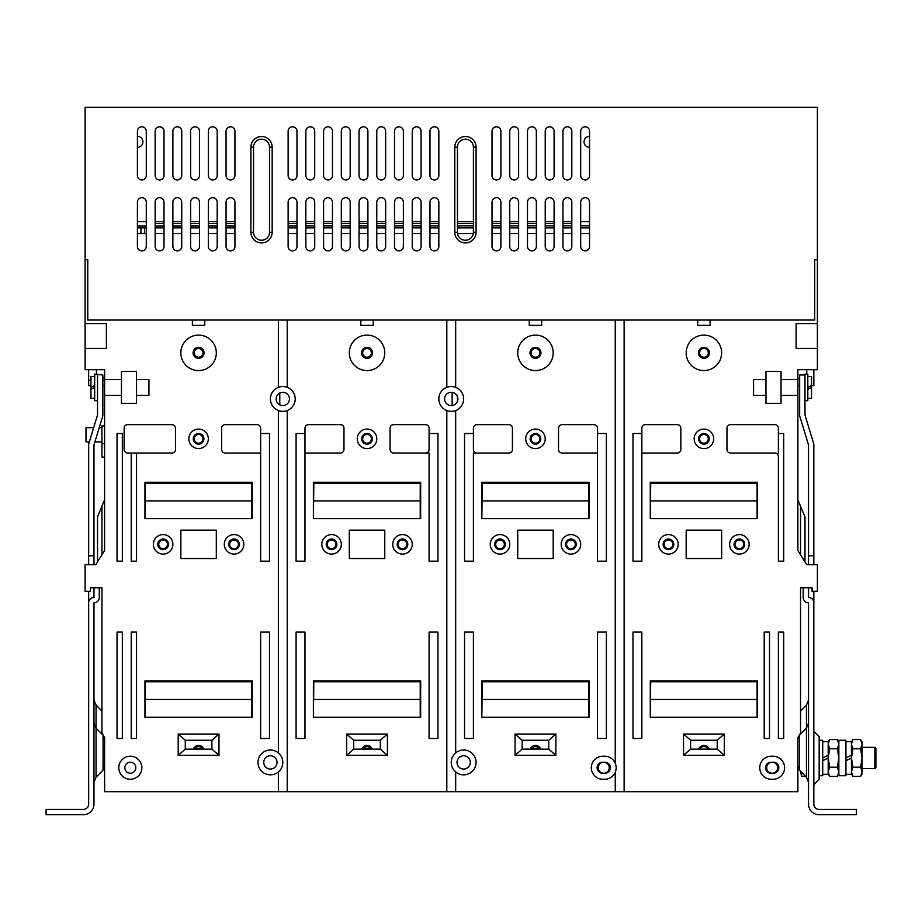 <?xml version="1.0" encoding="UTF-8"?>
<svg xmlns="http://www.w3.org/2000/svg" width="922" height="922" viewBox="0 0 922 922"><rect width="100%" height="100%" fill="white"/><g stroke="black" fill="none" stroke-linecap="round" stroke-linejoin="round"><path stroke-width="1.38" d="M555.862 755.325L548.763 749.125L522.175 749.125L522.175 740.262L548.763 740.262L555.862 734.05L515.075 734.05L515.075 755.325L555.862 755.325L555.862 734.05M548.763 740.262L548.763 749.125M522.175 740.262L515.075 734.05M278.375 410.532A12.412 12.412 0 0 0 295.213 398.938A12.412 12.412 0 0 0 278.375 387.344A12.412 12.412 0 0 0 278.375 410.532L278.375 752.917A12.412 12.412 0 0 0 257.987 762.425A12.412 12.412 0 0 0 278.375 771.933L278.375 791.675L104.612 791.675L104.612 737.6L101.95 733.163L101.95 587.775L90.425 587.775L90.425 591.325L85.112 591.325L85.112 564.725L95.75 564.725L104.612 550.538L104.612 395.4L121.45 395.4L121.45 403.375L136.525 403.375L136.525 395.4L148.938 395.4L148.938 379.438L136.525 379.438L136.525 371.462L121.45 371.462L121.45 379.438L104.612 379.438L104.612 369.687L85.112 369.687L85.112 348.412L106.387 348.412L106.387 323.587L85.112 323.587L85.112 259.75L87.763 259.75L87.763 320.038L814.725 320.038L814.725 259.75L817.388 259.75L817.388 323.587L796.112 323.587L796.112 348.412L817.388 348.412L817.388 369.687L797.887 369.687L797.887 379.438L781.038 379.438L781.038 371.462L765.975 371.462L765.975 379.438L753.562 379.438L753.562 395.4L765.975 395.4L765.975 403.375L781.038 403.375L781.038 395.4L797.887 395.4L797.887 550.538L806.75 564.725L817.388 564.725L817.388 591.325L812.075 591.325L812.075 587.775L800.55 587.775L800.55 733.163L797.887 737.6L797.887 791.675L624.125 791.675L624.125 320.038M101.95 587.775L99.288 587.775L99.288 597.525A5.325 5.325 0 0 1 93.975 602.85L93.975 804.088A10.638 10.638 0 0 1 83.337 814.725L46.1 814.725L46.1 809.412L83.337 809.412A5.325 5.325 0 0 0 88.65 804.088L88.65 602.85A5.325 5.325 0 0 1 93.975 597.525L93.975 587.775M93.975 564.725L93.975 444.946L102.838 415.787L102.838 375L94.678 374.125L94.678 400.713L97.525 400.713M101.95 554.79L101.95 506.213L104.612 499.828M278.375 387.344L278.375 320.038M192.375 320.038L192.375 325.362L204.788 325.362L204.788 320.038M127.662 453.025L131.212 453.025L131.212 561.175L136.525 561.175L136.525 453.025L171.988 453.025A3.55 3.55 0 0 0 175.537 449.475L175.537 428.2A3.55 3.55 0 0 0 171.988 424.65L127.662 424.65A3.55 3.55 0 0 0 124.113 428.2L124.113 449.475A3.55 3.55 0 0 0 127.662 453.025M136.525 738.487L136.525 632.1L131.212 632.1L131.212 738.487L136.525 738.487M122.338 738.487L122.338 632.1L117.025 632.1L117.025 738.487L122.338 738.487M122.338 561.175L122.338 433.513L117.025 433.513L117.025 561.175L122.338 561.175M260.638 433.513L260.638 428.2A3.55 3.55 0 0 0 257.1 424.65L225.175 424.65A3.55 3.55 0 0 0 221.637 428.2L221.637 449.475A3.55 3.55 0 0 0 225.175 453.025L260.638 453.025L260.638 561.175L269.512 561.175L269.512 433.513L260.638 433.513L260.638 453.025M269.512 738.487L269.512 632.1L260.638 632.1L260.638 738.487L269.512 738.487M216.313 558.525L216.313 530.15L180.85 530.15L180.85 558.525L216.313 558.525M243.8 544.337A9.75 9.75 0 0 0 234.05 534.587A9.75 9.75 0 0 0 224.3 544.337A9.75 9.75 0 0 0 234.05 554.087A9.75 9.75 0 0 0 243.8 544.337M172.875 544.337A9.75 9.75 0 0 0 163.125 534.587A9.75 9.75 0 0 0 153.375 544.337A9.75 9.75 0 0 0 163.125 554.087A9.75 9.75 0 0 0 172.875 544.337M208.337 438.837A9.75 9.75 0 0 0 198.587 429.087A9.75 9.75 0 0 0 188.837 438.837A9.75 9.75 0 0 0 198.587 448.588A9.75 9.75 0 0 0 208.337 438.837M178.2 755.325L218.975 755.325L218.975 734.05L178.2 734.05L178.2 755.325L185.287 749.125L185.287 740.262L211.887 740.262L211.887 749.125L185.287 749.125M145.388 717.212L252.225 717.212L252.225 680.862L144.95 680.862L144.95 717.212L145.388 681.75L251.775 681.75L251.775 699.475L145.388 699.475M145.388 518.625L252.225 518.625L252.225 482.275L144.95 482.275L144.95 518.625L145.388 483.163L251.775 483.163L251.775 500.9L145.388 500.9M141.85 767.738A11.525 11.525 0 0 0 130.325 756.213A11.525 11.525 0 0 0 118.8 767.738A11.525 11.525 0 0 0 130.325 779.263A11.525 11.525 0 0 0 141.85 767.738M529.263 320.038L529.263 325.362L541.675 325.362L541.675 320.038M615.262 320.038L615.262 763.312A11.525 11.525 0 0 0 604.625 756.213L602.85 756.213A11.525 11.525 0 0 0 591.325 767.738A11.525 11.525 0 0 0 602.85 779.263L604.625 779.263A11.525 11.525 0 0 0 615.262 772.175L615.262 791.675L455.675 791.675L455.675 771.933A12.412 12.412 0 0 0 476.075 762.425A12.412 12.412 0 0 0 455.675 752.917L455.675 410.532A12.412 12.412 0 0 0 455.675 387.344L455.675 320.038M597.525 433.513L597.525 428.2A3.55 3.55 0 0 0 593.975 424.65L562.063 424.65A3.55 3.55 0 0 0 558.525 428.2L558.525 449.475A3.55 3.55 0 0 0 562.063 453.025L597.525 453.025L597.525 561.175L606.388 561.175L606.388 433.513L597.525 433.513L597.525 453.025M473.412 738.487L473.412 632.1L464.55 632.1L464.55 738.487L473.412 738.487M606.388 738.487L606.388 632.1L597.525 632.1L597.525 738.487L606.388 738.487M553.2 558.525L553.2 530.15L517.738 530.15L517.738 558.525L553.2 558.525M580.687 544.337A9.75 9.75 0 0 0 570.925 534.587A9.75 9.75 0 0 0 561.175 544.337A9.75 9.75 0 0 0 570.925 554.087A9.75 9.75 0 0 0 580.687 544.337M509.762 544.337A9.75 9.75 0 0 0 500.012 534.587A9.75 9.75 0 0 0 490.25 544.337A9.75 9.75 0 0 0 500.012 554.087A9.75 9.75 0 0 0 509.762 544.337M545.225 438.837A9.75 9.75 0 0 0 535.475 429.087A9.75 9.75 0 0 0 525.713 438.837A9.75 9.75 0 0 0 535.475 448.588A9.75 9.75 0 0 0 545.225 438.837M482.275 717.212L589.1 717.212L589.1 680.862L481.837 680.862L481.837 717.212L482.275 681.75L588.662 681.75L588.662 699.475L482.275 699.475M482.275 518.625L589.1 518.625L589.1 482.275L481.837 482.275L481.837 518.625L482.275 483.163L588.662 483.163L588.662 500.9L482.275 500.9M473.412 428.2L473.412 433.513L464.55 433.513L464.55 561.175L473.412 561.175L473.412 453.025L508.875 453.025A3.55 3.55 0 0 0 512.425 449.475L512.425 428.2A3.55 3.55 0 0 0 508.875 424.65L476.962 424.65A3.55 3.55 0 0 0 473.412 428.2M473.412 232.275A7.975 7.975 0 0 1 465.011 240.239A7.975 7.975 0 0 1 457.45 232.275L457.45 147.163A7.975 7.975 0 0 1 465.864 139.199A7.975 7.975 0 0 1 473.412 147.163L473.412 232.275L476.075 232.275A10.638 10.638 0 0 1 464.861 242.901A10.638 10.638 0 0 1 454.8 232.275L454.8 147.163A10.638 10.638 0 0 1 466.002 136.537A10.638 10.638 0 0 1 476.075 147.163L476.075 232.275M697.7 320.038L697.7 325.362L710.113 325.362L710.113 320.038M771.288 779.263L773.062 779.263A11.525 11.525 0 0 0 784.587 767.738A11.525 11.525 0 0 0 773.062 756.213L771.288 756.213A11.525 11.525 0 0 0 759.763 767.738A11.525 11.525 0 0 0 771.288 779.263M769.513 738.487L769.513 632.1L764.2 632.1L764.2 738.487L769.513 738.487M783.7 738.487L783.7 632.1L778.375 632.1L778.375 738.487L783.7 738.487M641.85 428.2L641.85 433.513L632.988 433.513L632.988 561.175L641.85 561.175L641.85 453.025L677.313 453.025A3.55 3.55 0 0 0 680.862 449.475L680.862 428.2A3.55 3.55 0 0 0 677.313 424.65L645.4 424.65A3.55 3.55 0 0 0 641.85 428.2M641.85 738.487L641.85 632.1L632.988 632.1L632.988 738.487L641.85 738.487M721.638 558.525L721.638 530.15L686.175 530.15L686.175 558.525L721.638 558.525M749.125 544.337A9.75 9.75 0 0 0 739.375 534.587A9.75 9.75 0 0 0 729.625 544.337A9.75 9.75 0 0 0 739.375 554.087A9.75 9.75 0 0 0 749.125 544.337M678.2 544.337A9.75 9.75 0 0 0 668.45 534.587A9.75 9.75 0 0 0 658.7 544.337A9.75 9.75 0 0 0 668.45 554.087A9.75 9.75 0 0 0 678.2 544.337M713.663 438.837A9.75 9.75 0 0 0 703.912 429.087A9.75 9.75 0 0 0 694.162 438.837A9.75 9.75 0 0 0 703.912 448.588A9.75 9.75 0 0 0 713.663 438.837M683.525 755.325L724.3 755.325L724.3 734.05L683.525 734.05L683.525 755.325L690.613 749.125L690.613 740.262L717.212 740.262L717.212 749.125L690.613 749.125M650.725 717.212L757.55 717.212L757.55 680.862L650.275 680.862L650.275 717.212L650.725 681.75L757.1 681.75L757.1 699.475L650.725 699.475M650.725 518.625L757.55 518.625L757.55 482.275L650.275 482.275L650.275 518.625L650.725 483.163L757.1 483.163L757.1 500.9L650.725 500.9M730.512 453.025L774.837 453.025A3.55 3.55 0 0 1 778.375 456.563L778.375 561.175L783.7 561.175L783.7 433.513L778.375 433.513L778.375 428.2A3.55 3.55 0 0 0 774.837 424.65L730.512 424.65A3.55 3.55 0 0 0 726.962 428.2L726.962 449.475A3.55 3.55 0 0 0 730.512 453.025L774.837 453.025M817.388 259.75L817.388 107.275L85.112 107.275L85.112 259.75M817.388 348.412L817.388 323.587M367.913 202.125A4.437 4.437 0 0 0 363.475 197.7A4.437 4.437 0 0 0 359.05 202.125L359.05 246.462A4.437 4.437 0 0 0 363.475 250.888A4.437 4.437 0 0 0 367.913 246.462L367.913 202.125M350.187 131.212A4.437 4.437 0 0 0 345.75 126.775A4.437 4.437 0 0 0 341.313 131.212L341.313 175.537A4.437 4.437 0 0 0 345.75 179.963A4.437 4.437 0 0 0 350.187 175.537L350.187 131.212M350.187 202.125A4.437 4.437 0 0 0 345.75 197.7A4.437 4.437 0 0 0 341.313 202.125L341.313 246.462A4.437 4.437 0 0 0 345.75 250.888A4.437 4.437 0 0 0 350.187 246.462L350.187 202.125M332.45 131.212A4.437 4.437 0 0 0 328.025 126.775A4.437 4.437 0 0 0 323.587 131.212L323.587 175.537A4.437 4.437 0 0 0 328.025 179.963A4.437 4.437 0 0 0 332.45 175.537L332.45 131.212M332.45 202.125A4.437 4.437 0 0 0 328.025 197.7A4.437 4.437 0 0 0 323.587 202.125L323.587 246.462A4.437 4.437 0 0 0 328.025 250.888A4.437 4.437 0 0 0 332.45 246.462L332.45 202.125M314.725 131.212A4.437 4.437 0 0 0 310.288 126.775A4.437 4.437 0 0 0 305.85 131.212L305.85 175.537A4.437 4.437 0 0 0 310.288 179.963A4.437 4.437 0 0 0 314.725 175.537L314.725 131.212M314.725 202.125A4.437 4.437 0 0 0 310.288 197.7A4.437 4.437 0 0 0 305.85 202.125L305.85 246.462A4.437 4.437 0 0 0 310.288 250.888A4.437 4.437 0 0 0 314.725 246.462L314.725 202.125M296.988 131.212A4.437 4.437 0 0 0 292.562 126.775A4.437 4.437 0 0 0 288.125 131.212L288.125 175.537A4.437 4.437 0 0 0 292.562 179.963A4.437 4.437 0 0 0 296.988 175.537L296.988 131.212M296.988 202.125A4.437 4.437 0 0 0 292.562 197.7A4.437 4.437 0 0 0 288.125 202.125L288.125 246.462A4.437 4.437 0 0 0 292.562 250.888A4.437 4.437 0 0 0 296.988 246.462L296.988 202.125M385.65 131.212A4.437 4.437 0 0 0 381.212 126.775A4.437 4.437 0 0 0 376.775 131.212L376.775 175.537A4.437 4.437 0 0 0 381.212 179.963A4.437 4.437 0 0 0 385.65 175.537L385.65 131.212M385.65 202.125A4.437 4.437 0 0 0 381.212 197.7A4.437 4.437 0 0 0 376.775 202.125L376.775 246.462A4.437 4.437 0 0 0 381.212 250.888A4.437 4.437 0 0 0 385.65 246.462L385.65 202.125M403.375 131.212A4.437 4.437 0 0 0 398.938 126.775A4.437 4.437 0 0 0 394.512 131.212L394.512 175.537A4.437 4.437 0 0 0 398.938 179.963A4.437 4.437 0 0 0 403.375 175.537L403.375 131.212M403.375 202.125A4.437 4.437 0 0 0 398.938 197.7A4.437 4.437 0 0 0 394.512 202.125L394.512 246.462A4.437 4.437 0 0 0 398.938 250.888A4.437 4.437 0 0 0 403.375 246.462L403.375 202.125M421.1 131.212A4.437 4.437 0 0 0 416.675 126.775A4.437 4.437 0 0 0 412.238 131.212L412.238 175.537A4.437 4.437 0 0 0 416.675 179.963A4.437 4.437 0 0 0 421.1 175.537L421.1 131.212M421.1 202.125A4.437 4.437 0 0 0 416.675 197.7A4.437 4.437 0 0 0 412.238 202.125L412.238 246.462A4.437 4.437 0 0 0 416.675 250.888A4.437 4.437 0 0 0 421.1 246.462L421.1 202.125M438.837 131.212A4.437 4.437 0 0 0 434.4 126.775A4.437 4.437 0 0 0 429.975 131.212L429.975 175.537A4.437 4.437 0 0 0 434.4 179.963A4.437 4.437 0 0 0 438.837 175.537L438.837 131.212M438.837 202.125A4.437 4.437 0 0 0 434.4 197.7A4.437 4.437 0 0 0 429.975 202.125L429.975 246.462A4.437 4.437 0 0 0 434.4 250.888A4.437 4.437 0 0 0 438.837 246.462L438.837 202.125M164.012 131.212A4.437 4.437 0 0 0 159.575 126.775A4.437 4.437 0 0 0 155.15 131.212L155.15 175.537A4.437 4.437 0 0 0 159.575 179.963A4.437 4.437 0 0 0 164.012 175.537L164.012 131.212M164.012 202.125A4.437 4.437 0 0 0 159.575 197.7A4.437 4.437 0 0 0 155.15 202.125L155.15 246.462A4.437 4.437 0 0 0 159.575 250.888A4.437 4.437 0 0 0 164.012 246.462L164.012 202.125M181.738 131.212A4.437 4.437 0 0 0 177.312 126.775A4.437 4.437 0 0 0 172.875 131.212L172.875 175.537A4.437 4.437 0 0 0 177.312 179.963A4.437 4.437 0 0 0 181.738 175.537L181.738 131.212M181.738 202.125A4.437 4.437 0 0 0 177.312 197.7A4.437 4.437 0 0 0 172.875 202.125L172.875 246.462A4.437 4.437 0 0 0 177.312 250.888A4.437 4.437 0 0 0 181.738 246.462L181.738 202.125M199.475 131.212A4.437 4.437 0 0 0 195.038 126.775A4.437 4.437 0 0 0 190.6 131.212L190.6 175.537A4.437 4.437 0 0 0 195.038 179.963A4.437 4.437 0 0 0 199.475 175.537L199.475 131.212M199.475 202.125A4.437 4.437 0 0 0 195.038 197.7A4.437 4.437 0 0 0 190.6 202.125L190.6 246.462A4.437 4.437 0 0 0 195.038 250.888A4.437 4.437 0 0 0 199.475 246.462L199.475 202.125M217.2 131.212A4.437 4.437 0 0 0 212.775 126.775A4.437 4.437 0 0 0 208.337 131.212L208.337 175.537A4.437 4.437 0 0 0 212.775 179.963A4.437 4.437 0 0 0 217.2 175.537L217.2 131.212M217.2 202.125A4.437 4.437 0 0 0 212.775 197.7A4.437 4.437 0 0 0 208.337 202.125L208.337 246.462A4.437 4.437 0 0 0 212.775 250.888A4.437 4.437 0 0 0 217.2 246.462L217.2 202.125M234.937 131.212A4.437 4.437 0 0 0 230.5 126.775A4.437 4.437 0 0 0 226.063 131.212L226.063 175.537A4.437 4.437 0 0 0 230.5 179.963A4.437 4.437 0 0 0 234.937 175.537L234.937 131.212M234.937 202.125A4.437 4.437 0 0 0 230.5 197.7A4.437 4.437 0 0 0 226.063 202.125L226.063 246.462A4.437 4.437 0 0 0 230.5 250.888A4.437 4.437 0 0 0 234.937 246.462L234.937 202.125M137.413 131.212L137.413 175.537A4.437 4.437 0 0 0 141.85 179.963A4.437 4.437 0 0 0 146.275 175.537L146.275 131.212A4.437 4.437 0 0 0 141.85 126.775A4.437 4.437 0 0 0 137.413 131.212M137.413 202.125L137.413 246.462A4.437 4.437 0 0 0 141.85 250.888A4.437 4.437 0 0 0 146.275 246.462L146.275 202.125A4.437 4.437 0 0 0 141.85 197.7A4.437 4.437 0 0 0 137.413 202.125M571.813 131.212A4.437 4.437 0 0 0 567.387 126.775A4.437 4.437 0 0 0 562.95 131.212L562.95 175.537A4.437 4.437 0 0 0 567.387 179.963A4.437 4.437 0 0 0 571.813 175.537L571.813 131.212M571.813 202.125A4.437 4.437 0 0 0 567.387 197.7A4.437 4.437 0 0 0 562.95 202.125L562.95 246.462A4.437 4.437 0 0 0 567.387 250.888A4.437 4.437 0 0 0 571.813 246.462L571.813 202.125M554.087 131.212A4.437 4.437 0 0 0 549.65 126.775A4.437 4.437 0 0 0 545.225 131.212L545.225 175.537A4.437 4.437 0 0 0 549.65 179.963A4.437 4.437 0 0 0 554.087 175.537L554.087 131.212M554.087 202.125A4.437 4.437 0 0 0 549.65 197.7A4.437 4.437 0 0 0 545.225 202.125L545.225 246.462A4.437 4.437 0 0 0 549.65 250.888A4.437 4.437 0 0 0 554.087 246.462L554.087 202.125M536.35 131.212A4.437 4.437 0 0 0 531.925 126.775A4.437 4.437 0 0 0 527.488 131.212L527.488 175.537A4.437 4.437 0 0 0 531.925 179.963A4.437 4.437 0 0 0 536.35 175.537L536.35 131.212M536.35 202.125A4.437 4.437 0 0 0 531.925 197.7A4.437 4.437 0 0 0 527.488 202.125L527.488 246.462A4.437 4.437 0 0 0 531.925 250.888A4.437 4.437 0 0 0 536.35 246.462L536.35 202.125M518.625 131.212A4.437 4.437 0 0 0 514.188 126.775A4.437 4.437 0 0 0 509.762 131.212L509.762 175.537A4.437 4.437 0 0 0 514.188 179.963A4.437 4.437 0 0 0 518.625 175.537L518.625 131.212M518.625 202.125A4.437 4.437 0 0 0 514.188 197.7A4.437 4.437 0 0 0 509.762 202.125L509.762 246.462A4.437 4.437 0 0 0 514.188 250.888A4.437 4.437 0 0 0 518.625 246.462L518.625 202.125M500.9 131.212A4.437 4.437 0 0 0 496.462 126.775A4.437 4.437 0 0 0 492.025 131.212L492.025 175.537A4.437 4.437 0 0 0 496.462 179.963A4.437 4.437 0 0 0 500.9 175.537L500.9 131.212M500.9 202.125A4.437 4.437 0 0 0 496.462 197.7A4.437 4.437 0 0 0 492.025 202.125L492.025 246.462A4.437 4.437 0 0 0 496.462 250.888A4.437 4.437 0 0 0 500.9 246.462L500.9 202.125M589.55 175.537L589.55 131.212A4.437 4.437 0 0 0 585.113 126.775A4.437 4.437 0 0 0 580.687 131.212L580.687 175.537A4.437 4.437 0 0 0 585.113 179.963A4.437 4.437 0 0 0 589.55 175.537M589.55 246.462L589.55 202.125A4.437 4.437 0 0 0 585.113 197.7A4.437 4.437 0 0 0 580.687 202.125L580.687 246.462A4.437 4.437 0 0 0 585.113 250.888A4.437 4.437 0 0 0 589.55 246.462M250.888 232.275A10.638 10.638 0 0 0 260.961 242.901A10.638 10.638 0 0 0 272.163 232.275L272.163 147.163A10.638 10.638 0 0 0 262.102 136.537A10.638 10.638 0 0 0 250.888 147.163L250.888 232.275L253.55 232.275A7.975 7.975 0 0 0 261.099 240.239A7.975 7.975 0 0 0 269.512 232.275L272.163 232.275M367.913 131.212A4.437 4.437 0 0 0 363.475 126.775A4.437 4.437 0 0 0 359.05 131.212L359.05 175.537A4.437 4.437 0 0 0 363.475 179.963A4.437 4.437 0 0 0 367.913 175.537L367.913 131.212M571.813 223.412L562.95 223.412M554.087 223.412L545.225 223.412M536.35 223.412L527.488 223.412M518.625 223.412L509.762 223.412M500.9 223.412L492.025 223.412M473.412 223.412L457.45 223.412M438.837 223.412L429.975 223.412M421.1 223.412L412.238 223.412M403.375 223.412L394.512 223.412M385.65 223.412L376.775 223.412M367.913 223.412L359.05 223.412M350.187 223.412L341.313 223.412M332.45 223.412L323.587 223.412M314.725 223.412L305.85 223.412M296.988 223.412L288.125 223.412M234.937 223.412L226.063 223.412M217.2 223.412L208.337 223.412M199.475 223.412L190.6 223.412M181.738 223.412L172.875 223.412M164.012 223.412L155.15 223.412M137.413 221.637L146.275 221.637M155.15 221.637L164.012 221.637M172.875 221.637L181.738 221.637M190.6 221.637L199.475 221.637M208.337 221.637L217.2 221.637M226.063 221.637L234.937 221.637M288.125 221.637L296.988 221.637M305.85 221.637L314.725 221.637M323.587 221.637L332.45 221.637M341.313 221.637L350.187 221.637M359.05 221.637L367.913 221.637M376.775 221.637L385.65 221.637M394.512 221.637L403.375 221.637M412.238 221.637L421.1 221.637M429.975 221.637L438.837 221.637M457.45 221.637L473.412 221.637M492.025 221.637L500.9 221.637M509.762 221.637L518.625 221.637M527.488 221.637L536.35 221.637M545.225 221.637L554.087 221.637M562.95 221.637L571.813 221.637M580.687 221.637L589.55 221.637M85.112 323.587L85.112 348.412M146.275 227.838L137.413 227.838M140.962 227.838L140.962 233.52L137.413 233.52M88.65 369.687L88.65 385.65L90.955 385.65M96.453 369.687L96.453 374.125M102.838 377.847L104.612 377.847M88.65 380.325L90.955 380.325M102.838 380.325L104.612 380.325M372.234 749.125A5.497 5.497 0 0 0 361.827 749.125M371.013 749.125A4.356 4.356 0 0 0 363.049 749.125M539.451 749.125A4.356 4.356 0 0 0 531.487 749.125M540.672 749.125A5.497 5.497 0 0 0 530.265 749.125M806.75 374.125L806.75 369.687M813.838 369.687L813.838 385.65L811.533 385.65M799.662 385.65L797.887 385.65M797.887 378.55L799.662 378.55M137.413 147.347A5.497 5.497 0 0 0 142.91 141.85A5.497 5.497 0 0 0 137.413 136.352M589.55 136.352A5.497 5.497 0 0 0 584.052 141.85A5.497 5.497 0 0 0 589.55 147.347M137.413 226.063L146.275 226.063M155.15 226.063L164.012 226.051M172.875 226.051L181.738 226.051M190.6 226.04L199.475 226.04M208.337 226.04L217.2 226.028M226.063 226.028L234.937 226.017M288.125 225.994L296.988 225.994M305.85 225.982L314.725 225.982M323.587 225.982L332.45 225.971M341.313 225.971L350.187 225.971M359.05 225.959L367.913 225.959M376.775 225.948L385.65 225.948M394.512 225.948L403.375 225.936M412.238 225.936L421.1 225.936M429.975 225.925L438.837 225.925M457.45 225.913L473.412 225.902M492.025 225.902L500.9 225.89M509.762 225.89L518.625 225.878M527.488 225.878L536.35 225.878M545.225 225.867L554.087 225.867M562.95 225.867L571.813 225.855M580.687 225.855L589.55 225.844M708.269 352.838A4.356 4.356 0 0 0 703.912 348.481A4.356 4.356 0 0 0 699.556 352.838A4.356 4.356 0 0 0 703.912 357.206A4.356 4.356 0 0 0 708.269 352.838M698.415 352.838A5.497 5.497 0 0 0 703.912 358.335A5.497 5.497 0 0 0 709.41 352.838A5.497 5.497 0 0 0 703.912 347.34A5.497 5.497 0 0 0 698.415 352.838M686.175 352.838A17.725 17.725 0 0 1 703.912 335.112A17.725 17.725 0 0 1 721.638 352.838A17.725 17.725 0 0 1 703.912 370.575A17.725 17.725 0 0 1 686.175 352.838M757.1 518.625L757.1 500.9M735.018 544.337A4.356 4.356 0 0 0 739.375 548.694A4.356 4.356 0 0 0 743.731 544.337A4.356 4.356 0 0 0 739.375 539.981A4.356 4.356 0 0 0 735.018 544.337M734.05 544.337A5.325 5.325 0 0 0 739.375 549.65A5.325 5.325 0 0 0 744.688 544.337A5.325 5.325 0 0 0 739.375 539.013A5.325 5.325 0 0 0 734.05 544.337M664.094 544.337A4.356 4.356 0 0 0 668.45 548.694A4.356 4.356 0 0 0 672.806 544.337A4.356 4.356 0 0 0 668.45 539.981A4.356 4.356 0 0 0 664.094 544.337M663.125 544.337A5.325 5.325 0 0 0 668.45 549.65A5.325 5.325 0 0 0 673.775 544.337A5.325 5.325 0 0 0 668.45 539.013A5.325 5.325 0 0 0 663.125 544.337M757.1 717.212L757.1 699.475M717.212 740.262L724.3 734.05M724.3 755.325L717.212 749.125M690.613 740.262L683.525 734.05M709.11 749.125A5.497 5.497 0 0 0 698.703 749.125M707.889 749.125A4.356 4.356 0 0 0 699.925 749.125M813.838 564.725L813.838 444.15L804.975 414.992L804.975 375L799.662 375L799.662 415.787L808.525 444.946L808.525 564.725M808.525 587.775L808.525 597.525A5.325 5.325 0 0 1 813.838 602.85L813.838 804.088A5.325 5.325 0 0 0 819.162 809.412L856.4 809.412L856.4 814.725L819.162 814.725A10.638 10.638 0 0 1 808.525 804.088L808.525 602.85A5.325 5.325 0 0 1 803.2 597.525L803.2 587.775L800.55 587.775M813.838 602.85L813.838 591.325M804.975 400.713L807.81 400.713L807.81 374.125L804.975 374.125L804.975 375M813.838 555.862L808.525 555.862M807.81 387.413L811.533 385.557L807.81 387.413M807.81 398.327L811.533 398.327L811.533 376.51L807.81 376.51M811.533 387.413L807.81 389.28L811.533 387.413M805.678 776.416L801.967 776.416L800.561 771.311M800.55 771.288L800.676 773.166M801.218 774.918L800.55 771.806M797.887 499.828L800.55 506.213L800.55 554.79M797.887 395.4L797.887 379.438M781.038 379.438L781.038 395.4M765.975 395.4L765.975 379.438M800.55 506.213L804.975 516.85L804.975 561.89M803.2 587.775L803.2 597.525M813.838 784.587L819.162 779.263L819.162 736.713L813.838 731.4M819.162 740.262L822.712 740.262L822.712 775.725L819.162 775.725M822.712 741.68L828.21 741.68L828.21 755.245L822.712 757.988L828.21 755.245L828.21 757.988L822.712 760.742L828.21 757.988L829.627 748.779L828.21 744.169L829.627 739.559L837.418 739.559L838.847 744.169L837.418 748.779L829.627 748.779M822.712 774.307L828.21 774.307L828.21 757.988L829.627 767.208L828.21 771.818L829.627 776.416L837.418 776.416L838.847 771.806L837.418 767.208L829.627 767.208M838.847 740.262L838.847 775.725L845.935 775.725L845.935 740.262L838.847 740.262M845.935 741.68L851.432 741.68L851.432 755.245L845.935 757.988L851.432 755.245L851.432 757.988L845.935 760.742L851.432 757.988L852.862 748.779L851.432 744.169L852.862 739.559L860.641 739.559L862.07 744.169L860.641 748.779L852.862 748.779M845.935 774.307L851.432 774.307L851.432 757.988L852.862 767.208L851.432 771.818L852.862 776.416L860.641 776.416L862.07 771.806L862.07 757.988L860.641 767.208L852.862 767.208M860.641 767.208L862.07 771.806L862.07 773.95L860.641 776.416M860.641 748.779L862.07 757.988L862.07 742.037L860.641 739.559M874.84 768.625L874.84 747.35L875.9 748.41L875.9 767.565L874.84 768.625L862.07 768.625M862.07 747.35L874.84 747.35M837.418 748.779L838.847 757.988L837.418 767.208M278.375 791.675L287.238 791.675L287.238 410.532M446.813 320.038L446.813 387.344A12.412 12.412 0 0 0 446.813 410.532L446.813 791.675L287.238 791.675M446.813 791.675L455.675 791.675M615.262 791.675L624.125 791.675M278.375 771.933A12.412 12.412 0 0 0 278.375 752.917M289.45 398.938A6.65 6.65 0 0 0 282.8 392.288A6.65 6.65 0 0 0 276.162 398.938A6.65 6.65 0 0 0 282.8 405.588A6.65 6.65 0 0 0 289.45 398.938M287.238 320.038L287.238 387.344M360.825 320.038L360.825 325.362L373.237 325.362L373.237 320.038M304.975 428.2L304.975 433.513L296.1 433.513L296.1 561.175L304.975 561.175L304.975 453.025L340.425 453.025A3.55 3.55 0 0 0 343.975 449.475L343.975 428.2A3.55 3.55 0 0 0 340.425 424.65L308.513 424.65A3.55 3.55 0 0 0 304.975 428.2M437.95 738.487L437.95 632.1L429.087 632.1L429.087 738.487L437.95 738.487M304.975 738.487L304.975 632.1L296.1 632.1L296.1 738.487L304.975 738.487M384.762 558.525L384.762 530.15L349.3 530.15L349.3 558.525L384.762 558.525M412.238 544.337A9.75 9.75 0 0 0 402.488 534.587A9.75 9.75 0 0 0 392.737 544.337A9.75 9.75 0 0 0 402.488 554.087A9.75 9.75 0 0 0 412.238 544.337M341.313 544.337A9.75 9.75 0 0 0 331.563 534.587A9.75 9.75 0 0 0 321.813 544.337A9.75 9.75 0 0 0 331.563 554.087A9.75 9.75 0 0 0 341.313 544.337M376.775 438.837A9.75 9.75 0 0 0 367.025 429.087A9.75 9.75 0 0 0 357.275 438.837A9.75 9.75 0 0 0 367.025 448.588A9.75 9.75 0 0 0 376.775 438.837M346.637 755.325L387.413 755.325L387.413 734.05L346.637 734.05L346.637 755.325L353.725 749.125L353.725 740.262L380.325 740.262L380.325 749.125L353.725 749.125M313.837 717.212L420.663 717.212L420.663 680.862L313.388 680.862L313.388 717.212L313.837 681.75L420.225 681.75L420.225 699.475L313.837 699.475M313.837 518.625L420.663 518.625L420.663 482.275L313.388 482.275L313.388 518.625L313.837 483.163L420.225 483.163L420.225 500.9L313.837 500.9M429.087 433.513L429.087 428.2A3.55 3.55 0 0 0 425.538 424.65L393.625 424.65A3.55 3.55 0 0 0 390.075 428.2L390.075 449.475A3.55 3.55 0 0 0 393.625 453.025L429.087 453.025L429.087 561.175L437.95 561.175L437.95 433.513L429.087 433.513L429.087 449.475A3.55 3.55 0 0 1 425.538 453.025M371.382 352.838A4.356 4.356 0 0 0 367.025 348.481A4.356 4.356 0 0 0 362.669 352.838A4.356 4.356 0 0 0 367.025 357.206A4.356 4.356 0 0 0 371.382 352.838M361.528 352.838A5.497 5.497 0 0 0 367.025 358.335A5.497 5.497 0 0 0 372.523 352.838A5.497 5.497 0 0 0 367.025 347.34A5.497 5.497 0 0 0 361.528 352.838M349.3 352.838A17.725 17.725 0 0 1 367.025 335.112A17.725 17.725 0 0 1 384.762 352.838A17.725 17.725 0 0 1 367.025 370.575A17.725 17.725 0 0 1 349.3 352.838M203.785 749.125A5.497 5.497 0 0 0 193.378 749.125M202.563 749.125A4.356 4.356 0 0 0 194.6 749.125M362.669 438.837A4.356 4.356 0 0 0 367.025 443.194A4.356 4.356 0 0 0 371.382 438.837A4.356 4.356 0 0 0 367.025 434.481A4.356 4.356 0 0 0 362.669 438.837M361.712 438.837A5.325 5.325 0 0 0 367.025 444.15A5.325 5.325 0 0 0 372.35 438.837A5.325 5.325 0 0 0 367.025 433.513A5.325 5.325 0 0 0 361.712 438.837M420.225 518.625L420.225 500.9M398.131 544.337A4.356 4.356 0 0 0 402.488 548.694A4.356 4.356 0 0 0 406.844 544.337A4.356 4.356 0 0 0 402.488 539.981A4.356 4.356 0 0 0 398.131 544.337M397.175 544.337A5.325 5.325 0 0 0 402.488 549.65A5.325 5.325 0 0 0 407.812 544.337A5.325 5.325 0 0 0 402.488 539.013A5.325 5.325 0 0 0 397.175 544.337M327.206 544.337A4.356 4.356 0 0 0 331.563 548.694A4.356 4.356 0 0 0 335.919 544.337A4.356 4.356 0 0 0 331.563 539.981A4.356 4.356 0 0 0 327.206 544.337M326.25 544.337A5.325 5.325 0 0 0 331.563 549.65A5.325 5.325 0 0 0 336.887 544.337A5.325 5.325 0 0 0 331.563 539.013A5.325 5.325 0 0 0 326.25 544.337M202.944 352.838A4.356 4.356 0 0 0 198.587 348.481A4.356 4.356 0 0 0 194.231 352.838A4.356 4.356 0 0 0 198.587 357.206A4.356 4.356 0 0 0 202.944 352.838M193.09 352.838A5.497 5.497 0 0 0 198.587 358.335A5.497 5.497 0 0 0 204.085 352.838A5.497 5.497 0 0 0 198.587 347.34A5.497 5.497 0 0 0 193.09 352.838M180.85 352.838A17.725 17.725 0 0 1 198.587 335.112A17.725 17.725 0 0 1 216.313 352.838A17.725 17.725 0 0 1 198.587 370.575A17.725 17.725 0 0 1 180.85 352.838M194.231 438.837A4.356 4.356 0 0 0 198.587 443.194A4.356 4.356 0 0 0 202.944 438.837A4.356 4.356 0 0 0 198.587 434.481A4.356 4.356 0 0 0 194.231 438.837M193.263 438.837A5.325 5.325 0 0 0 198.587 444.15A5.325 5.325 0 0 0 203.9 438.837A5.325 5.325 0 0 0 198.587 433.513A5.325 5.325 0 0 0 193.263 438.837M251.775 518.625L251.775 500.9M229.682 544.337A4.356 4.356 0 0 0 234.05 548.694A4.356 4.356 0 0 0 238.406 544.337A4.356 4.356 0 0 0 234.05 539.981A4.356 4.356 0 0 0 229.682 544.337M228.725 544.337A5.325 5.325 0 0 0 234.05 549.65A5.325 5.325 0 0 0 239.363 544.337A5.325 5.325 0 0 0 234.05 539.013A5.325 5.325 0 0 0 228.725 544.337M158.768 544.337A4.356 4.356 0 0 0 163.125 548.694A4.356 4.356 0 0 0 167.481 544.337A4.356 4.356 0 0 0 163.125 539.981A4.356 4.356 0 0 0 158.768 544.337M157.8 544.337A5.325 5.325 0 0 0 163.125 549.65A5.325 5.325 0 0 0 168.438 544.337A5.325 5.325 0 0 0 163.125 539.013A5.325 5.325 0 0 0 157.8 544.337M140.962 233.52L146.275 233.52M589.55 233.52L580.687 233.52M571.813 233.52L562.95 233.52M554.087 233.52L545.225 233.52M536.35 233.52L527.488 233.52M518.625 233.52L509.762 233.52M500.9 233.52L492.025 233.52M473.309 233.52L457.554 233.52M438.837 233.52L429.975 233.52M421.1 233.52L412.238 233.52M403.375 233.52L394.512 233.52M385.65 233.52L376.775 233.52M367.913 233.52L359.05 233.52M350.187 233.52L341.313 233.52M332.45 233.52L323.587 233.52M314.725 233.52L305.85 233.52M296.988 233.52L288.125 233.52M234.937 233.52L226.063 233.52M217.2 233.52L208.337 233.52M199.475 233.52L190.6 233.52M181.738 233.52L172.875 233.52M164.012 233.52L155.15 233.52M452.137 392.357L452.137 405.53M457.45 401.335L457.45 396.552M531.89 748.41L539.047 748.41M370.609 748.41L363.441 748.41M195.003 748.41L202.172 748.41M369.687 748.41L369.687 747.442M364.363 747.442L364.363 748.41M279.792 404.873L279.792 393.014M589.55 227.838L580.687 227.838M571.813 227.838L562.95 227.838M554.087 227.838L545.225 227.838M536.35 227.838L527.488 227.838M518.625 227.838L509.762 227.838M500.9 227.838L492.025 227.838M473.412 227.838L457.45 227.838M438.837 227.838L429.975 227.838M421.1 227.838L412.238 227.838M403.375 227.838L394.512 227.838M385.65 227.838L376.775 227.838M367.913 227.838L359.05 227.838M350.187 227.838L341.313 227.838M332.45 227.838L323.587 227.838M314.725 227.838L305.85 227.838M296.988 227.838L288.125 227.838M234.937 227.838L226.063 227.838M217.2 227.838L208.337 227.838M199.475 227.838L190.6 227.838M181.738 227.838L172.875 227.838M164.012 227.838L155.15 227.838M144.5 227.838L144.5 233.52M102.838 385.65L104.612 385.65M332.508 540.085L330.618 540.085M403.433 540.085L401.543 540.085M420.225 717.212L420.225 699.475M380.325 740.262L387.413 734.05M387.413 755.325L380.325 749.125M353.725 740.262L346.637 734.05M251.775 717.212L251.775 699.475M211.887 740.262L218.975 734.05M218.975 755.325L211.887 749.125M185.287 740.262L178.2 734.05M97.525 561.89L97.525 516.85L101.95 506.213M104.612 379.438L104.612 395.4M121.45 395.4L121.45 379.438M136.525 379.438L136.525 395.4M99.288 597.525A5.325 5.325 0 0 1 93.975 602.85M97.525 375L97.525 414.992L88.65 444.15L88.65 564.725M88.65 591.325L88.65 602.85M93.975 555.862L88.65 555.862M94.678 387.413L90.955 389.28L94.678 387.413M94.678 376.51L90.955 376.51L90.955 398.327L94.678 398.327M90.955 387.413L94.678 385.557L90.955 387.413M539.831 352.838A4.356 4.356 0 0 0 535.475 348.481A4.356 4.356 0 0 0 531.107 352.838A4.356 4.356 0 0 0 535.475 357.206A4.356 4.356 0 0 0 539.831 352.838M529.977 352.838A5.497 5.497 0 0 0 535.475 358.335A5.497 5.497 0 0 0 540.96 352.838A5.497 5.497 0 0 0 535.475 347.34A5.497 5.497 0 0 0 529.977 352.838M517.738 352.838A17.725 17.725 0 0 1 535.475 335.112A17.725 17.725 0 0 1 553.2 352.838A17.725 17.725 0 0 1 535.475 370.575A17.725 17.725 0 0 1 517.738 352.838M566.569 544.337A4.356 4.356 0 0 0 570.925 548.694A4.356 4.356 0 0 0 575.293 544.337A4.356 4.356 0 0 0 570.925 539.981A4.356 4.356 0 0 0 566.569 544.337M565.612 544.337A5.325 5.325 0 0 0 570.925 549.65A5.325 5.325 0 0 0 576.25 544.337A5.325 5.325 0 0 0 570.925 539.013A5.325 5.325 0 0 0 565.612 544.337M495.644 544.337A4.356 4.356 0 0 0 500.012 548.694A4.356 4.356 0 0 0 504.369 544.337A4.356 4.356 0 0 0 500.012 539.981A4.356 4.356 0 0 0 495.644 544.337M494.688 544.337A5.325 5.325 0 0 0 500.012 549.65A5.325 5.325 0 0 0 505.325 544.337A5.325 5.325 0 0 0 500.012 539.013A5.325 5.325 0 0 0 494.688 544.337M588.662 518.625L588.662 500.9M531.107 438.837A4.356 4.356 0 0 0 535.475 443.194A4.356 4.356 0 0 0 539.831 438.837A4.356 4.356 0 0 0 535.475 434.481A4.356 4.356 0 0 0 531.107 438.837M530.15 438.837A5.325 5.325 0 0 0 535.475 444.15A5.325 5.325 0 0 0 540.788 438.837A5.325 5.325 0 0 0 535.475 433.513A5.325 5.325 0 0 0 530.15 438.837M455.675 387.344A12.412 12.412 0 0 0 446.813 387.344M457.9 398.938A6.65 6.65 0 0 0 451.25 392.288A6.65 6.65 0 0 0 444.6 398.938A6.65 6.65 0 0 0 451.25 405.588A6.65 6.65 0 0 0 457.9 398.938M446.813 410.532A12.412 12.412 0 0 0 455.675 410.532M455.675 752.917A12.412 12.412 0 0 0 455.675 771.933M470.312 762.425A6.65 6.65 0 0 0 463.662 755.775A6.65 6.65 0 0 0 457.012 762.425A6.65 6.65 0 0 0 463.662 769.075A6.65 6.65 0 0 0 470.312 762.425M304.975 453.025L304.975 433.513M277.038 762.425A6.65 6.65 0 0 0 270.4 755.775A6.65 6.65 0 0 0 263.75 762.425A6.65 6.65 0 0 0 270.4 769.075A6.65 6.65 0 0 0 277.038 762.425M615.262 772.175A11.525 11.525 0 0 0 615.262 763.312M610.387 767.738A5.497 5.497 0 0 0 604.89 762.24L602.585 762.24A5.497 5.497 0 0 0 597.087 767.738A5.497 5.497 0 0 0 602.585 773.235L604.89 773.235A5.497 5.497 0 0 0 610.387 767.738M609.235 767.738A5.497 5.497 0 0 0 603.737 762.24A5.497 5.497 0 0 0 598.24 767.738A5.497 5.497 0 0 0 603.737 773.235A5.497 5.497 0 0 0 609.235 767.738M699.556 438.837A4.356 4.356 0 0 0 703.912 443.194A4.356 4.356 0 0 0 708.269 438.837A4.356 4.356 0 0 0 703.912 434.481A4.356 4.356 0 0 0 699.556 438.837M698.588 438.837A5.325 5.325 0 0 0 703.912 444.15A5.325 5.325 0 0 0 709.225 438.837A5.325 5.325 0 0 0 703.912 433.513A5.325 5.325 0 0 0 698.588 438.837M777.672 767.738A5.497 5.497 0 0 0 772.175 762.24A5.497 5.497 0 0 0 766.678 767.738A5.497 5.497 0 0 0 772.175 773.235A5.497 5.497 0 0 0 777.672 767.738M771.023 762.24L773.328 762.24A5.497 5.497 0 0 1 778.825 767.738A5.497 5.497 0 0 1 773.328 773.235L771.023 773.235A5.497 5.497 0 0 1 765.525 767.738A5.497 5.497 0 0 1 771.023 762.24M104.612 425.895L101.95 425.895L101.95 457.093L104.612 457.093M93.664 427.67L86 427.67L86 441.857L89.353 441.857M641.85 453.025L641.85 433.513M778.375 433.513L778.375 453.025M272.117 146.079A10.638 10.638 0 0 0 260.984 136.537A10.638 10.638 0 0 0 250.888 147.163L253.55 147.163L253.55 232.275M522.175 749.125L515.075 755.325M588.662 717.212L588.662 699.475M476.962 453.025A3.55 3.55 0 0 1 473.412 449.475L473.412 433.513M136.525 453.025L131.212 453.025M135.822 767.738A5.497 5.497 0 0 0 130.325 762.24A5.497 5.497 0 0 0 124.827 767.738A5.497 5.497 0 0 0 130.325 773.235A5.497 5.497 0 0 0 135.822 767.738M101.95 711L96.049 705.1L96.049 777.188L103.057 770.181L103.057 735.007M799.443 735.007L799.443 770.181L806.45 777.188L806.45 705.1L808.525 700.086M272.163 147.163L269.512 147.163A7.975 7.975 0 0 0 261.952 139.199A7.975 7.975 0 0 0 253.55 147.163M269.512 232.275L269.512 147.163M454.8 232.275L457.45 232.275M476.075 147.163L473.412 147.163M457.45 147.163L454.8 147.163M104.612 737.6L104.612 743.374M96.049 705.1L93.975 700.086M806.45 777.188L808.525 782.202M799.443 770.181L797.887 766.424M808.525 723.136L806.45 728.149L799.443 735.157L797.887 738.914M800.55 711L806.45 705.1M838.847 773.95L837.418 776.416M851.432 773.95L852.862 776.416M851.432 742.037L852.862 739.559M828.21 773.95L829.627 776.416M838.847 742.037L837.418 739.559M828.21 742.037L829.627 739.559M101.95 443.632L104.612 443.632M101.95 441.857L94.908 441.857M101.95 427.67L99.23 427.67M96.049 777.188L93.975 782.202M103.057 770.181L104.612 766.424M93.975 723.136L96.049 728.149L103.057 735.157L104.612 738.914"/></g></svg>
